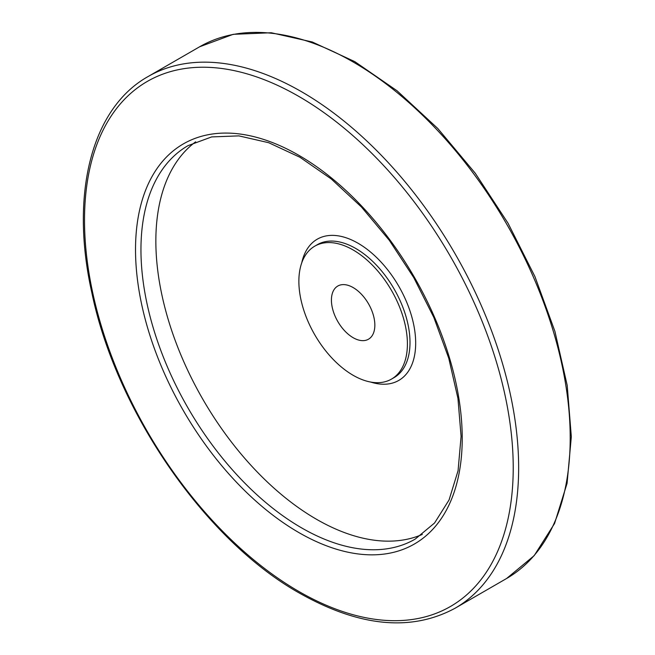 <?xml version="1.0" encoding="UTF-8"?>
<svg xmlns="http://www.w3.org/2000/svg" width="655" height="655" viewBox="0 0 655 655"><rect width="100%" height="100%" fill="white"/><g stroke="black" fill="none" stroke-linecap="round" stroke-linejoin="round"><path stroke-width="0.98" d="M353.135 287.561A30.695 17.726 60 0 1 373.194 314.613A30.695 17.726 60 0 1 368.487 339.208A30.695 17.726 60 0 1 337.784 321.49A30.695 17.726 60 0 1 337.784 286.038A30.695 17.726 60 0 1 353.135 287.561M353.135 375.29A76.741 44.311 -120 0 0 391.51 379.089A76.741 44.311 -120 0 0 391.51 290.468A76.741 44.311 -120 0 0 314.76 246.165A76.741 44.311 -120 0 0 303.003 307.662A76.741 44.311 -120 0 0 353.135 375.29M195.64 141.824A227.162 131.156 -120 0 0 170.194 325.936A227.162 131.156 -120 0 0 316.48 519.268A227.162 131.156 -120 0 0 422.303 534.423M391.51 379.089L394.105 377.591A76.741 44.311 -120 0 0 394.105 288.97A76.741 44.311 -120 0 0 317.364 244.659L314.76 246.165M370.583 382.029A81.539 47.078 -120 0 0 415.524 338.136A81.539 47.078 -120 0 0 362.24 245.838A81.539 47.078 -120 0 0 301.75 262.811M301.587 527.873A227.162 131.156 -120 0 0 415.164 539.122L434.56 523.001L449.068 499.945L458.066 470.716L461.087 436.41L457.951 398.412L448.757 358.228L433.831 317.438L413.755 277.614L389.316 240.328L361.445 207.005L331.242 178.946L299.9 157.241L268.689 142.708L238.878 135.88L211.655 136.92L188.001 145.656A227.162 131.156 -120 0 0 153.18 327.688A227.162 131.156 -120 0 0 301.587 527.873M298.868 532.572A231.002 133.366 -120 0 0 440.332 331.315A231.002 133.366 -120 0 0 157.413 167.975A231.002 133.366 -120 0 0 298.868 532.572M298.868 591.473A303.142 175.016 -120 0 0 484.503 327.377A303.142 175.016 -120 0 0 113.233 113.02A303.142 175.016 -120 0 0 298.868 591.473M506.626 578.48A306.982 177.235 -120 0 0 506.626 224.01A306.982 177.235 -120 0 0 199.644 46.775L233.196 34.322L271.26 32.75L312.288 41.994L354.764 61.619L397.127 90.832L437.794 128.503L475.243 173.207L508.043 223.216L534.947 276.623L554.924 331.397L567.214 385.451L571.324 436.729L567.083 483.316L554.572 523.476L534.177 555.645L506.626 578.48L455.069 608.241A306.982 177.235 -120 0 0 455.069 253.772A306.982 177.235 -120 0 0 148.095 76.537L199.644 46.775M455.069 608.241C411.209 631.87 359.407 626.868 299.662 593.225C205.416 540.481 116.312 411.438 91.79 292.482C69.798 194.289 91.52 108.165 148.095 76.537"/></g></svg>
